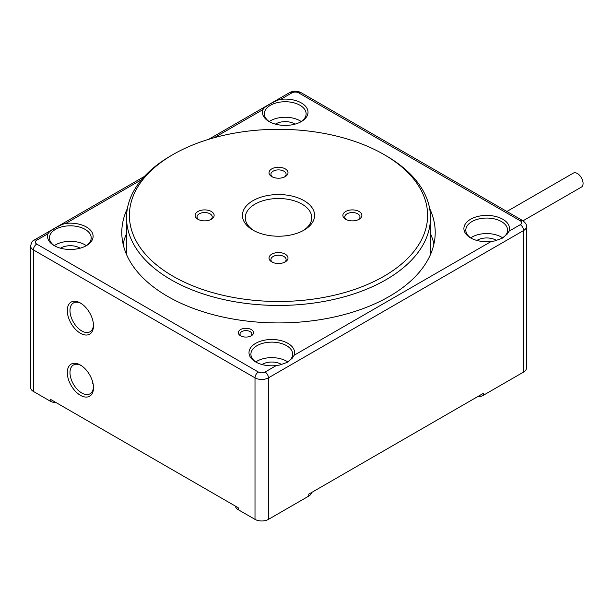<?xml version="1.0" encoding="UTF-8"?>
<svg xmlns="http://www.w3.org/2000/svg" width="612" height="612" viewBox="0 0 612 612"><rect width="100%" height="100%" fill="white"/><g stroke="black" fill="none" stroke-linecap="round" stroke-linejoin="round"><path stroke-width="0.92" d="M523.015 220.802L581.4 187.096A8.071 4.659 -120 0 0 581.4 177.771A8.071 4.659 -120 0 0 573.329 173.112L506.881 211.477M173.074 276.264A149.114 86.093 0 0 0 383.946 276.264A149.114 86.093 0 0 0 383.946 154.515A149.114 86.093 0 0 0 173.066 154.515A149.114 86.093 0 0 0 173.074 276.264M271.797 176.616L271.797 176.616A9.501 5.485 180 0 1 271.797 168.858A9.501 5.485 180 0 1 285.223 168.858A9.501 5.485 180 0 1 285.223 176.616A9.501 5.485 180 0 1 271.797 176.616M197.921 219.264L197.921 219.264A9.501 5.485 180 0 1 197.921 211.507A9.501 5.485 180 0 1 211.354 211.507A9.501 5.485 180 0 1 211.354 219.264A9.501 5.485 180 0 1 197.921 219.264M345.665 219.264L345.665 219.264A9.501 5.485 180 0 1 345.665 211.507A9.501 5.485 180 0 1 359.099 211.507A9.501 5.485 180 0 1 359.099 219.264A9.501 5.485 180 0 1 345.665 219.264M271.797 261.913L271.797 261.913A9.501 5.485 180 0 1 271.797 254.164A9.501 5.485 180 0 1 285.223 254.164A9.501 5.485 180 0 1 285.223 261.913A9.501 5.485 180 0 1 271.797 261.913M252.986 230.12L252.986 230.12A36.093 20.839 180 0 1 252.993 200.652A36.093 20.839 180 0 1 304.026 200.652A36.093 20.839 180 0 1 304.026 230.12A36.093 20.839 180 0 1 252.986 230.12M383.946 154.515L385.965 155.678A151.96 87.738 180 0 1 430.473 217.711A151.96 87.738 180 0 1 336.661 298.771A151.96 87.738 180 0 1 171.054 279.753A151.96 87.738 180 0 1 126.546 217.711A151.96 87.738 180 0 1 171.054 155.678L173.066 154.515M126.63 254.745A151.96 87.738 180 0 1 126.546 251.83L126.546 217.711M430.473 217.711L430.473 251.83A151.96 87.738 180 0 1 430.389 254.745M302.978 230.701A33.239 19.194 0 0 0 311.753 217.711A33.239 19.194 0 0 0 278.506 198.518A33.239 19.194 0 0 0 245.267 217.711A33.239 19.194 0 0 0 254.041 230.701M284.481 262.303A7.596 4.383 0 0 0 286.11 259.587A7.596 4.383 0 0 0 278.506 255.204A7.596 4.383 0 0 0 270.909 259.587A7.596 4.383 0 0 0 272.539 262.303M358.349 219.654A7.596 4.383 0 0 0 359.978 216.939A7.596 4.383 0 0 0 352.382 212.548A7.596 4.383 0 0 0 344.786 216.939A7.596 4.383 0 0 0 346.415 219.654M210.605 219.654A7.596 4.383 0 0 0 212.234 216.939A7.596 4.383 0 0 0 204.638 212.548A7.596 4.383 0 0 0 197.033 216.939A7.596 4.383 0 0 0 198.663 219.654M284.481 176.998A7.596 4.383 0 0 0 286.11 174.29A7.596 4.383 0 0 0 278.506 169.899A7.596 4.383 0 0 0 270.909 174.29A7.596 4.383 0 0 0 272.539 176.998M126.546 233.608A156.71 90.477 0 0 0 123.096 244.081M433.916 244.081A156.71 90.477 0 0 0 430.473 233.608M268.438 519.374L308.731 496.11L308.731 494.167L483.342 393.355L483.342 395.298L523.635 372.035L523.635 230.51L268.438 377.849L268.438 519.374A9.501 5.485 180 0 1 255.005 519.374L255.005 377.849L33.385 249.895L33.385 391.42L50.169 401.112L50.169 399.177L238.213 507.738L238.213 509.681L255.005 519.374M238.213 509.681A9.501 5.485 180 0 1 235.452 506.147M311.493 492.576A9.501 5.485 180 0 1 308.731 496.11M33.385 391.42A9.501 5.485 180 0 1 30.6 387.541L30.6 246.016A9.501 5.485 180 0 0 33.385 249.895A4.751 2.739 120 0 1 36.743 244.081L258.363 372.035A4.751 2.739 0 0 0 265.08 372.035L276.318 365.54A22.797 13.158 180 0 1 255.678 361.952A22.797 13.158 180 0 1 255.678 343.34A22.797 13.158 180 0 1 282.576 341.052A22.797 13.158 180 0 1 294.135 355.258L491.222 241.465A22.797 13.158 180 0 1 470.582 237.877A22.797 13.158 180 0 1 470.582 219.264A22.797 13.158 180 0 1 497.479 216.977A22.797 13.158 180 0 1 509.039 231.183L520.277 224.696A4.751 2.739 0 0 0 520.277 220.817L298.656 92.863A4.751 2.739 0 0 0 291.939 92.863L280.701 99.351A22.797 13.158 180 0 1 305.312 106.029A22.797 13.158 180 0 1 301.341 121.559A22.797 13.158 180 0 1 269.104 121.559A22.797 13.158 180 0 1 262.885 109.64L214.299 137.685M56.289 402.711A9.501 5.485 180 0 1 50.169 401.112M80.394 395.298A18.521 10.695 60 0 1 67.297 372.616A18.521 10.695 60 0 1 80.394 365.05A18.521 10.695 60 0 1 93.491 387.733A18.521 10.695 60 0 1 80.394 395.298M80.394 333.257A18.521 10.695 60 0 1 67.297 310.575A18.521 10.695 60 0 1 80.394 303.017A18.521 10.695 60 0 1 93.491 325.699A18.521 10.695 60 0 1 80.394 333.257M520.277 224.696A4.751 2.739 60 0 1 523.635 230.51A9.501 5.485 180 0 0 526.419 226.631L526.419 368.156A9.501 5.485 180 0 1 523.635 372.035M483.342 395.298A9.501 5.485 180 0 1 477.222 396.89M92.902 382.913L92.381 383.219A16.623 9.593 -120 0 0 93.093 383.8M81.082 365.471A16.623 9.593 -120 0 0 73.425 365.004A16.623 9.593 -120 0 0 70.877 378.323A16.623 9.593 -120 0 0 81.733 392.973A16.623 9.593 -120 0 0 90.048 393.791A16.623 9.593 -120 0 0 93.468 386.929M81.082 303.437A16.623 9.593 -120 0 0 73.425 302.971A16.623 9.593 -120 0 0 70.877 316.289A16.623 9.593 -120 0 0 81.733 330.931A16.623 9.593 -120 0 0 90.048 331.758A16.623 9.593 -120 0 0 93.468 324.888M127.388 208.501A156.71 90.477 0 0 0 121.796 232.445A156.71 90.477 0 0 0 278.506 322.922A156.71 90.477 0 0 0 435.216 232.445A156.71 90.477 0 0 0 429.632 208.501M240.562 329.577A7.596 4.383 180 0 1 251.31 329.577A7.596 4.383 180 0 1 251.31 335.781A7.596 4.383 180 0 1 240.562 335.781A7.596 4.383 180 0 1 240.562 329.577M141.571 179.676L65.798 223.426A22.797 13.158 180 0 1 90.4 230.104A22.797 13.158 180 0 1 86.437 245.626A22.797 13.158 180 0 1 54.2 245.626A22.797 13.158 180 0 1 47.981 233.715L36.743 240.202A4.751 2.739 0 0 0 36.743 244.081M60.511 248.204A13.296 7.673 180 0 1 60.917 247.959A13.296 7.673 180 0 1 80.126 248.204M86.323 245.634A20.892 12.064 0 0 0 54.315 245.634M85.734 246.016A20.892 12.064 0 0 0 91.211 237.877A20.892 12.064 0 0 0 78.313 226.731A20.892 12.064 0 0 0 55.547 229.347A20.892 12.064 0 0 0 49.427 237.877A20.892 12.064 0 0 0 54.904 246.016M65.798 223.426L62.309 224.382L54.873 228.177L49.779 231.458L47.981 233.715M275.415 124.129A13.296 7.673 180 0 1 275.821 123.884A13.296 7.673 180 0 1 295.038 124.129M301.234 121.559A20.892 12.064 0 0 0 269.219 121.559M300.645 121.941A20.892 12.064 0 0 0 306.122 113.801A20.892 12.064 0 0 0 293.225 102.655A20.892 12.064 0 0 0 270.45 105.272A20.892 12.064 0 0 0 264.33 113.801A20.892 12.064 0 0 0 269.808 121.941M280.701 99.351L277.213 100.307L269.777 104.101L264.682 107.391L262.885 109.64M476.886 240.447A13.296 7.673 180 0 1 477.299 240.202A13.296 7.673 180 0 1 496.607 240.508M502.704 237.877A20.892 12.064 0 0 0 470.697 237.877M501.809 238.458A20.892 12.064 0 0 0 507.593 230.12A20.892 12.064 0 0 0 494.695 218.974A20.892 12.064 0 0 0 471.928 221.59A20.892 12.064 0 0 0 465.808 230.12A20.892 12.064 0 0 0 471.286 238.259M491.222 241.465L494.71 240.944L502.146 238.259L507.241 234.059L509.039 231.183M261.982 364.522A13.296 7.673 180 0 1 262.395 364.278A13.296 7.673 180 0 1 281.696 364.584M287.801 361.952A20.892 12.064 0 0 0 255.785 361.952M286.898 362.526A20.892 12.064 0 0 0 292.689 354.195A20.892 12.064 0 0 0 279.791 343.049A20.892 12.064 0 0 0 257.017 345.665A20.892 12.064 0 0 0 250.897 354.195A20.892 12.064 0 0 0 256.374 362.335M276.318 365.54L279.806 365.02L287.242 362.335L292.337 358.135L294.135 355.258M250.652 336.118A5.936 3.427 0 0 0 251.876 334.037A5.936 3.427 0 0 0 248.212 330.87A5.936 3.427 0 0 0 241.74 331.612A5.936 3.427 0 0 0 240.003 334.037A5.936 3.427 0 0 0 241.227 336.118M265.08 372.035A4.751 2.739 60 0 1 268.438 377.849A9.501 5.485 180 0 1 255.005 377.849A4.751 2.739 120 0 1 258.363 372.035M144.432 176.424L34.364 239.965A4.751 2.739 60 0 1 36.743 240.202M208.7 139.314L289.568 92.626A4.751 2.739 60 0 1 291.939 92.863M289.568 92.626C293.385 90.714 297.21 90.714 301.028 92.626A4.751 2.739 120 0 0 298.656 92.863M526.419 226.631C526.863 224.887 525.609 222.867 522.656 220.58A4.751 2.739 120 0 0 520.277 220.817M34.364 239.965C33.178 241.61 32.474 239.017 30.6 246.016M522.656 220.58L301.028 92.626"/></g></svg>

